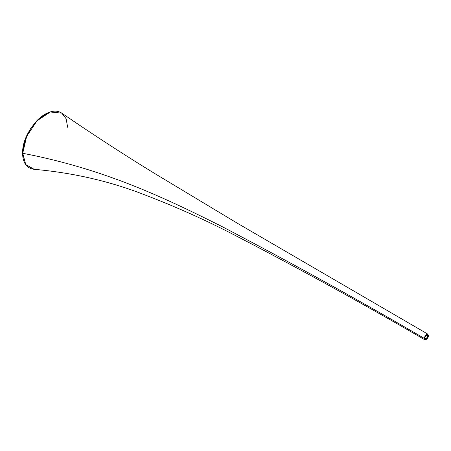 <?xml version="1.0" encoding="UTF-8"?>
<svg xmlns="http://www.w3.org/2000/svg" width="451" height="451" viewBox="0 0 451 451"><rect width="100%" height="100%" fill="white"/><g stroke="black" fill="none" stroke-linecap="round" stroke-linejoin="round"><path stroke-width="0.68" d="M38.222 169.024L34.676 169.334M34.169 169.311L25.775 164.598L22.55 153.148L26.654 136.337L37.061 120.75L50.326 111.995L61.781 113.139L66.128 118.743L67.65 127.255M48.939 112.474L39.248 118.512L30.634 128.625L24.726 140.909L22.623 153.041M428.377 335.521L428.377 335.73C426.86 339.676 425.479 340.477 424.222 338.132C425.479 340.477 426.86 339.676 428.377 335.73C427.12 333.379 425.733 334.18 424.222 338.132L423.861 338.132L424.222 338.132C425.733 334.18 427.12 333.379 428.377 335.73L427.813 334.123L423.861 338.132C358.071 299.74 290.483 262.392 221.091 226.086C163.149 197.098 103.871 168.883 22.725 153.289L25.775 164.598L34.107 169.305C26.682 168.313 22.832 162.929 22.55 153.148C22.533 142.24 27.46 131.269 37.332 120.237C42.8 114.864 48.246 111.871 53.663 111.239C56.589 110.901 59.295 111.532 61.781 113.139L50.32 111.995L37.061 120.75L26.654 136.337L22.725 153.289C103.871 168.883 163.149 197.098 221.091 226.086C290.483 262.392 358.071 299.74 423.861 338.132L427.334 333.926M424.774 337.613L424.763 337.816A2.17 1.252 -60 0 1 426.296 335.155A2.17 1.252 -60 0 1 427.836 336.046A2.17 1.252 -60 0 1 426.296 338.701A2.17 1.252 -60 0 1 424.763 337.816A2.17 1.252 -60 0 1 426.296 335.155A2.17 1.252 -60 0 1 427.836 336.046L427.475 336.046A1.917 1.105 120 0 0 427.074 335.166A1.917 1.105 120 0 0 426.206 335.211M424.436 339.535L423.861 338.132L424.436 339.535L426.223 339.372M427.836 336.046A2.17 1.252 -60 0 1 426.296 338.701A2.17 1.252 -60 0 1 424.763 337.816L425.163 338.481A1.917 1.105 120 0 0 426.635 337.968A1.917 1.105 120 0 0 427.475 336.046L427.836 336.046M424.774 337.81A1.917 1.105 120 0 0 425.163 338.481A1.917 1.105 120 0 0 426.635 337.968A1.917 1.105 120 0 0 427.475 336.046L426.195 335.307L427.475 336.046A1.917 1.105 120 0 0 427.074 335.166C426.105 334.992 425.355 335.843 424.836 337.709M34.107 169.305C72.211 172.716 108.037 180.834 141.586 193.642C171.972 205.137 201.298 218.098 229.565 232.513C295.828 266.738 360.817 302.435 424.532 339.597L426.144 339.502C427.649 338.385 428.416 337.089 428.45 335.629L427.717 334.061L237.237 223.172L154.924 173.641C124.329 154.907 93.284 134.742 61.781 113.139"/></g></svg>
